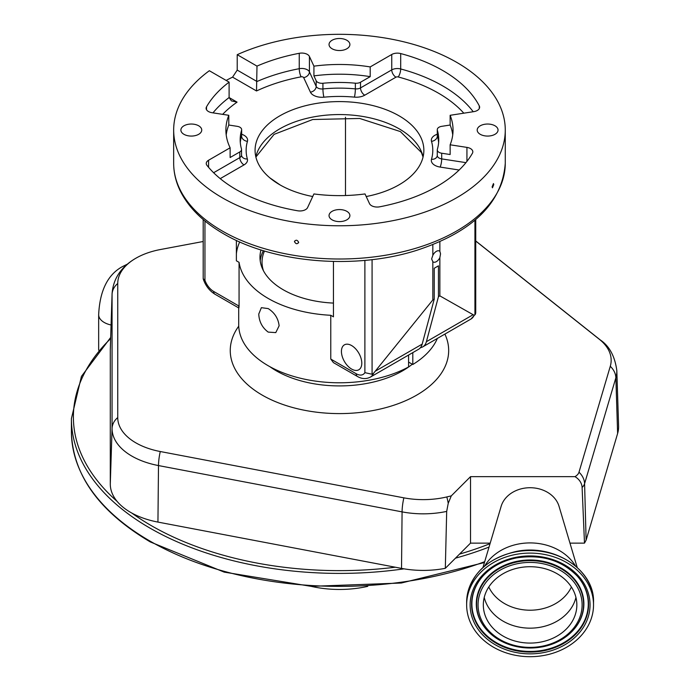 <?xml version="1.0" encoding="UTF-8"?>
<svg xmlns="http://www.w3.org/2000/svg" width="690" height="690" viewBox="0 0 690 690"><rect width="100%" height="100%" fill="white"/><g stroke="black" fill="none" stroke-linecap="round" stroke-linejoin="round"><path stroke-width="1.03" d="M311.164 586.345A76.849 44.367 0 0 0 367.77 586.345M519.139 567.775A46.765 38.183 0 0 1 576.849 604.897A46.765 38.183 0 0 1 541.038 642.019A46.765 38.183 0 0 1 483.328 604.897A46.765 38.183 0 0 1 519.139 567.775M544.936 655.259A63.446 51.802 0 0 1 466.647 604.897A63.446 51.802 0 0 1 515.24 554.536A63.446 51.802 0 0 1 593.529 604.897A63.446 51.802 0 0 1 544.936 655.259M484.716 565.912A50.637 41.34 0 0 1 518.233 544.065A50.637 41.34 0 0 1 575.46 565.912M482.991 567.422L501.147 506.305A29.782 24.323 0 0 1 523.115 488.399A29.782 24.323 0 0 1 559.038 506.305L577.185 567.422M490.211 543.125L470.52 543.125L445.317 568.318A69.345 40.037 180 0 1 401.528 568.396L157.941 522.089A69.345 40.037 180 0 1 131.764 513.032A69.345 40.037 180 0 1 117.119 501.389A69.345 40.037 180 0 1 110.288 484.061L110.288 349.968A69.345 40.037 180 0 1 110.296 349.226L112.082 293.699A67.56 39.002 180 0 0 112.065 294.423A19.855 16.215 -0 0 1 117.74 283.495A61.893 35.733 180 0 1 135.016 258.733A61.893 35.733 180 0 1 160.503 249.513L203.196 241.5M448.233 503.32L451.277 495.886A454.382 262.329 0 0 0 446.801 496.938A19.855 6.176 76.6 0 1 448.233 503.32L446.689 511.402L445.317 568.318M475.729 241.043L599.343 339.29A61.893 35.733 180 0 1 611.159 360.292A61.893 35.733 180 0 1 610.279 366.295L578.996 472.193A14.18 8.185 180 0 1 574.968 476.652A17.095 13.955 0 0 1 582.101 487.485L584.49 543.125L569.966 543.125M617.619 433.493L615.868 377.775A67.56 39.002 180 0 0 616.826 371.211A67.56 39.002 180 0 0 616.817 370.495L618.594 426.023A69.345 40.037 180 0 1 617.619 433.493L586.112 540.149L584.49 543.125M446.801 496.938A61.893 35.733 180 0 1 403.857 497.844L160.27 451.527A61.893 35.733 180 0 1 117.74 417.588L117.74 283.495M451.277 495.886L470.52 476.652L574.968 476.652M470.52 476.652L470.52 543.125M408.584 362.078L412.801 364.51A100.775 58.184 0 0 0 437.348 338.445M238.697 307.913L238.697 324.602A100.775 58.184 0 0 0 268.212 365.743A100.775 58.184 0 0 0 408.584 366.942L408.584 355.048M412.801 352.616L412.801 364.51M268.212 332.106C262.269 327.69 259.121 321.678 258.759 314.045L261.372 307.671L268.212 308.594C274.637 312.717 278.268 318.452 279.122 325.801L275.776 332.606L268.212 332.106M204.947 220.981L204.947 280.312A13.904 8.021 -120 0 0 213.659 291.447L239.068 306.119L239.068 262.347A100.775 58.184 0 0 0 268.212 298.46A100.775 58.184 0 0 0 330.769 315.287L330.769 359.059L356.178 373.73A13.904 8.021 -120 0 0 364.889 372.652L364.889 260.38M239.068 306.119C238.904 308.697 238.774 308.628 238.697 305.903M261.001 249.944A79.497 45.894 0 0 0 259.975 257.318A79.497 45.894 0 0 0 283.254 289.774A79.497 45.894 0 0 0 333.451 303.082M475.729 219.524L475.729 312.88L475.462 314.097L470.985 319.022A19.855 11.463 -120 0 0 474.134 315.278L474.936 314.864L474.936 220.196M475.462 314.097L474.936 314.864M494.989 125.796A10.428 6.02 0 0 0 483.63 124.493A10.428 6.02 0 0 0 477.195 130.048A10.428 6.02 0 0 0 480.249 134.309A10.428 6.02 0 0 0 491.608 135.611A10.428 6.02 0 0 0 498.042 130.048A10.428 6.02 0 0 0 494.989 125.796M346.837 40.262A10.428 6.02 0 0 0 335.478 38.95A10.428 6.02 0 0 0 329.044 44.514A10.428 6.02 0 0 0 332.097 48.766A10.428 6.02 0 0 0 343.456 50.077A10.428 6.02 0 0 0 349.89 44.514A10.428 6.02 0 0 0 346.837 40.262M198.686 125.796A10.428 6.02 0 0 0 187.326 124.493A10.428 6.02 0 0 0 180.883 130.048A10.428 6.02 0 0 0 183.937 134.309A10.428 6.02 0 0 0 195.305 135.611A10.428 6.02 0 0 0 201.739 130.048A10.428 6.02 0 0 0 198.686 125.796M346.837 211.33A10.428 6.02 0 0 0 335.478 210.027A10.428 6.02 0 0 0 329.044 215.582A10.428 6.02 0 0 0 332.097 219.843A10.428 6.02 0 0 0 343.456 221.145A10.428 6.02 0 0 0 349.89 215.582A10.428 6.02 0 0 0 346.837 211.33M492.134 186.843L493.462 183.575L493.773 184.523L492.462 187.801L492.134 186.843M294.466 241.638C295.855 239.577 297.252 239.792 298.649 242.285C297.252 244.364 295.855 244.148 294.466 241.638L294.587 241.052M298.649 242.285L298.52 242.871M212.994 112.858A145.944 84.258 180 0 1 229.106 97.54L237.067 102.137L231.417 100.895L229.106 97.54L229.106 82.136L209.337 70.725A165.798 95.729 0 0 0 173.664 130.048A165.798 95.729 0 0 0 222.223 197.737A165.798 95.729 0 0 0 402.917 218.489A165.798 95.729 0 0 0 505.27 130.048A165.798 95.729 0 0 0 456.702 62.359A165.798 95.729 0 0 0 237.222 54.691L256.99 66.111L256.516 90.968L232.573 77.142A165.798 95.729 0 0 0 226.148 80.437M232.573 77.142L237.222 70.095L237.222 54.691M317.728 82.3A5.96 3.441 180 0 1 316.184 80.756L313.924 75.883L313.924 66.154A113.583 65.576 180 0 1 370.202 66.921L370.202 76.65L360.525 82.231A5.96 3.441 180 0 1 355.359 83.197A99.282 57.322 180 0 0 322.929 83.257A5.96 3.441 180 0 1 317.728 82.3M437.365 130.229L437.365 135.904A5.96 3.441 180 0 1 437.279 135.335L437.279 129.66A5.96 3.441 180 0 0 437.365 130.229A99.282 57.322 180 0 1 438.745 139.777A99.282 57.322 180 0 1 437.365 149.325A5.96 3.441 180 0 0 437.279 149.894A5.96 3.441 180 0 0 439.021 152.326A5.96 3.441 180 0 0 441.695 153.223L450.139 154.525L450.139 144.797L466.932 147.393A7.944 4.589 180 0 1 472.823 151.826A7.944 4.589 180 0 1 472.417 153.266A145.944 84.258 180 0 1 379.681 206.81A7.944 4.589 180 0 1 371.565 205.698A7.944 4.589 180 0 1 369.512 203.645L365.01 193.942A113.583 65.576 0 0 1 313.924 193.942L307.593 207.569A7.944 4.589 180 0 1 297.649 210.778A145.944 84.258 180 0 1 236.265 189.629A145.944 84.258 180 0 1 206.983 165.402A7.944 4.589 180 0 1 206.25 163.478A7.944 4.589 180 0 1 208.578 160.235L230.124 147.789L230.124 157.518L239.792 151.938A5.96 3.441 180 0 0 241.543 149.506A5.96 3.441 180 0 0 241.465 148.954A99.282 57.322 180 0 1 240.18 139.777A99.282 57.322 180 0 1 241.569 130.229A5.96 3.441 180 0 0 241.655 129.66A5.96 3.441 180 0 0 237.239 126.339L228.795 125.028A113.583 65.576 0 0 0 226.199 134.912M437.279 129.66A5.96 3.441 180 0 1 441.695 126.339L450.139 125.028L450.139 115.299A113.583 65.576 180 0 1 453.045 130.048A113.583 65.576 180 0 1 450.139 144.797M452.735 134.912A113.583 65.576 0 0 0 450.139 125.028M370.202 76.65A113.583 65.576 0 0 0 313.924 75.883M229.106 82.136A145.944 84.258 0 0 0 206.517 106.838A7.944 4.589 0 0 0 206.112 108.27A7.944 4.589 0 0 0 208.44 111.513A7.944 4.589 0 0 0 212.003 112.703L228.795 115.299L228.795 125.028M312.725 196.529A84.387 48.723 180 0 1 279.795 184.765A84.387 48.723 180 0 1 255.076 150.317A84.387 48.723 180 0 1 307.171 105.303A84.387 48.723 180 0 1 399.139 115.868A84.387 48.723 180 0 1 423.858 150.317A84.387 48.723 180 0 1 366.209 196.529M450.139 115.299L473.737 111.651A7.944 4.589 0 0 0 479.628 107.217A7.944 4.589 0 0 0 479.291 105.906A145.944 84.258 0 0 0 400.692 53.561A7.944 4.589 0 0 0 391.748 54.484L370.202 66.921M313.924 66.154L309.422 56.459A7.944 4.589 0 0 0 299.253 53.294A145.944 84.258 0 0 0 256.99 66.111M230.124 147.789A113.583 65.576 180 0 1 225.889 130.048A113.583 65.576 180 0 1 228.795 115.299M269.747 177.77L280.235 185.024M439.858 241.647L439.858 251.307A6.305 3.64 120 0 0 439.496 251.048A6.305 3.64 120 0 0 432.837 255.36L431.638 258.94L432.837 261.708L432.837 299.926L373.463 373.402A19.855 11.463 60 0 1 370.314 377.145C366.071 379.259 361.776 379.026 357.411 376.455A5.96 3.441 -60 0 1 356.178 373.73M432.837 244.622L432.837 255.36M432.837 261.708A6.305 3.64 120 0 0 433.191 261.967A6.305 3.64 120 0 0 439.858 257.655L440.548 253.791L439.858 251.307M204.947 280.312L203.196 278.665L203.196 219.524M372.082 259.63L372.082 374.247L364.889 372.652M372.082 374.247L373.463 373.402M239.715 241.931A103.25 59.616 0 0 0 236.385 253.842M239.068 262.347L236.385 260.794L236.385 240.422M345.483 117.205L345.483 195.529M439.858 257.655L439.858 295.872L438.452 296.683L426.394 341.697A19.855 11.463 60 0 1 422.754 346.863A19.855 11.463 60 0 1 420.426 347.691M474.134 315.278L439.858 295.872M351.615 369.064A14.395 8.315 -120 0 0 358.809 369.78A14.395 8.315 -120 0 0 361.017 358.248A14.395 8.315 -120 0 0 351.615 345.561A14.395 8.315 -120 0 0 344.413 344.845A14.395 8.315 -120 0 0 342.206 356.385A14.395 8.315 -120 0 0 351.615 369.064M333.451 261.467L333.451 316.831L330.769 315.287M357.411 376.455L333.425 362.612L330.769 359.059M370.314 377.145L418.545 349.295A19.855 11.463 -120 0 0 422.177 344.129L434.243 299.115L432.837 299.926M438.452 296.683L438.452 265.831L434.243 268.263L434.243 299.115M263.364 250.677A79.428 45.859 0 0 0 260.208 260.846M264.486 251.013A77.444 44.712 0 0 0 262.028 262.183A77.444 44.712 0 0 0 263.477 270.808M571.398 587.009A44.238 36.113 0 0 1 540.442 609.21A44.238 36.113 0 0 1 488.779 587.009M575.952 597.437A46.765 38.183 0 0 1 541.038 627.098A46.765 38.183 0 0 1 484.225 597.437M542.271 646.194A52.026 42.478 0 0 1 479.507 614.842A52.026 42.478 0 0 1 517.914 563.601A52.026 42.478 0 0 1 580.67 594.952A52.026 42.478 0 0 1 542.271 646.194M542.521 646.815A53.492 43.677 0 0 1 486.735 629.918A53.492 43.677 0 0 1 517.569 561.867A53.492 43.677 0 0 1 574.52 580.005A53.492 43.677 0 0 1 573.442 629.918A53.492 43.677 0 0 1 542.607 646.797M486.614 629.78A53.794 43.919 0 0 1 486.493 629.642A53.794 43.919 0 0 1 517.5 561.212A53.794 43.919 0 0 1 574.77 579.453A53.794 43.919 0 0 1 573.683 629.642A53.794 43.919 0 0 1 573.562 629.78M577.375 576.219A58.193 47.515 0 0 1 543.711 650.109A58.193 47.515 0 0 1 481.81 630.444A58.193 47.515 0 0 1 482.802 576.21M516.396 557.9A58.495 47.765 0 0 1 577.495 576.348A58.495 47.765 0 0 1 543.78 650.765A58.495 47.765 0 0 1 481.499 630.927A58.495 47.765 0 0 1 482.681 576.348A58.495 47.765 0 0 1 516.31 557.917M516.051 557.296A59.961 48.964 0 0 1 588.389 593.434A59.961 48.964 0 0 1 544.125 652.499A59.961 48.964 0 0 1 471.788 616.36A59.961 48.964 0 0 1 516.051 557.296M466.647 604.897L466.647 602.327A63.446 51.802 0 0 1 515.24 551.966A63.446 51.802 0 0 1 593.529 602.327L593.529 604.897M484.44 562.54L401.313 583.024L311.156 586.345L224.198 572.122L150.325 541.952C98.912 511.471 72.605 474.686 71.406 431.612A268.065 154.767 0 0 0 149.92 541.046A268.065 154.767 0 0 0 484.691 561.695M71.406 431.612L71.406 418.64A268.065 154.767 0 0 0 149.92 528.074A268.065 154.767 0 0 0 404.03 568.845M455.486 558.158A268.065 154.767 0 0 0 489.038 547.075M459.531 554.105A266.081 153.62 0 0 0 490.047 543.668M131.764 513.032A266.081 153.62 0 0 0 151.317 525.642A266.081 153.62 0 0 0 395.292 567.215M446.689 511.402A67.56 39.002 180 0 1 402.08 511.877L401.528 568.396M403.857 497.844A19.855 5.072 100.8 0 0 402.08 511.877L158.493 465.569L157.941 522.089M610.279 366.295A19.855 15.982 -163.5 0 1 615.868 377.775L584.585 483.673L586.112 540.149M582.101 487.485A19.855 11.075 -1.6 0 0 584.585 483.673A19.855 15.982 16.5 0 0 578.996 472.193M616.817 370.495C614.859 356.187 609.322 345.992 600.222 339.903A19.855 13.119 128.5 0 0 599.343 339.29M160.27 451.527A19.855 5.072 100.8 0 0 158.493 465.569A67.56 39.002 180 0 1 112.065 428.516L112.065 294.423L110.288 349.968M117.74 417.588A19.855 16.215 180 0 0 112.065 428.516L110.288 484.061M110.633 338.626A266.081 153.62 0 0 0 117.119 501.389M238.731 326.189A109.21 63.049 0 0 0 230.253 350.546A109.21 63.049 0 0 0 339.463 413.595A109.21 63.049 0 0 0 448.673 350.546A109.21 63.049 0 0 0 444.895 334.089M269.833 366.657A89.355 51.586 0 0 0 412.292 364.216M255.826 156.803A84.387 48.723 180 0 1 312.441 117.128A84.387 48.723 180 0 1 399.139 128.832A84.387 48.723 180 0 1 423.108 156.803M222.223 230.978A165.798 95.729 0 0 0 402.917 251.721A165.798 95.729 0 0 0 505.27 163.288C502.311 202.912 472.754 231.935 416.605 250.358C354.962 270.031 272.938 263.071 223.457 233.703C203.317 222.042 189.034 208.026 180.608 191.639C176.002 182.462 173.69 173.009 173.664 163.288A165.798 95.729 0 0 0 222.223 230.978M237.222 70.095L256.99 81.515A145.944 84.258 180 0 1 299.253 68.69A5.96 1.527 -100.8 0 0 301.125 76.823A139.992 80.825 0 0 0 256.516 90.968M299.253 53.294L299.253 68.69A7.944 4.589 180 0 1 307.361 69.802A7.944 4.589 180 0 1 309.422 71.864A5.96 4.701 -24.9 0 1 303.669 77.616A1.984 1.147 0 0 0 303.152 77.099A1.984 1.147 0 0 0 301.125 76.823M309.422 56.459L309.422 71.864L316.184 86.431A5.96 4.701 -24.9 0 1 310.431 92.184L303.669 77.616M310.431 92.184A11.911 6.874 0 0 0 313.51 95.272A11.911 6.874 0 0 0 323.921 97.187A5.96 0.811 -95.6 0 1 322.929 88.932A5.96 3.441 180 0 1 317.728 87.975A5.96 3.441 180 0 1 316.184 86.431L316.184 80.756M322.929 83.257L322.929 88.932A99.282 57.322 180 0 1 355.359 88.872A5.96 0.776 -84.7 0 1 354.41 97.126A93.323 53.88 0 0 0 323.921 97.187M360.525 82.231L360.525 87.906A5.96 3.441 180 0 1 355.359 88.872L355.359 83.197M391.748 54.484L391.748 69.888A7.944 4.589 180 0 1 400.692 68.965A5.96 2.044 -75.1 0 1 398.19 76.952A1.984 1.147 0 0 0 395.957 77.177A5.96 3.441 -120 0 1 391.748 69.888L360.525 87.906A5.96 3.441 -120 0 0 364.734 95.203A11.911 6.874 0 0 1 354.41 97.126M395.957 77.177L364.734 95.203M400.692 53.561L400.692 68.965A145.944 84.258 180 0 1 473.211 111.728M463.809 113.186A139.992 80.825 0 0 0 398.19 76.952M437.279 135.335L437.365 135.904A5.96 4.795 -16.3 0 1 431.491 141.338A11.911 6.874 0 0 1 437.279 134.239M437.365 135.904A99.282 57.322 180 0 1 438.624 142.614M441.695 153.223L441.695 158.898A5.96 3.441 180 0 1 439.021 158.001A5.96 3.441 180 0 1 437.279 155.569L437.201 156.104A5.96 4.795 16.3 0 1 431.491 159.287A93.323 53.88 0 0 0 431.491 141.338M431.491 159.287A11.911 6.874 0 0 0 434.812 165.298A11.911 6.874 0 0 0 440.151 167.084A5.96 1.259 -81.2 0 0 441.695 158.898L465.94 162.642M459.152 170.016L440.151 167.084M213.624 172.724L239.792 157.613A5.96 3.441 60 0 0 244.01 164.91L220.231 178.632M244.01 164.91A11.911 6.874 0 0 0 247.348 158.942A5.96 4.804 -15.7 0 1 241.612 155.69L241.543 155.181A5.96 3.441 180 0 1 239.792 157.613L239.792 151.938M240.301 142.614A99.282 57.322 180 0 1 241.569 135.904A5.96 4.795 16.3 0 0 247.443 141.338A93.323 53.88 0 0 0 247.348 158.942M241.569 135.904L241.655 135.335A5.96 3.441 180 0 1 241.569 135.904L241.569 130.229M247.443 141.338A11.911 6.874 0 0 0 241.655 134.239M237.067 102.137A139.992 80.825 0 0 0 222.663 114.35M208.578 167.325L208.578 160.235M466.932 161.4L466.932 147.393M479.291 108.537L479.291 105.906M206.517 109.71L206.517 106.838M213.659 291.447A5.96 3.441 120 0 0 214.892 294.173C209.406 290.749 205.534 285.703 203.257 279.027M422.177 344.129L375.757 370.927M472.814 314.899L426.394 341.697M111.073 324.99A18.966 10.945 180 0 1 104.216 322.454A18.966 10.945 180 0 1 98.661 314.718L98.661 350.184M486.493 629.642L486.735 629.918C501.233 644.796 519.846 650.437 542.573 646.841C555.295 644.227 565.584 638.586 573.442 629.918L573.683 629.642M482.681 576.348C491.177 566.956 502.406 560.823 516.361 557.943C541.365 554.027 561.746 560.168 577.495 576.348M466.647 602.327C468.734 576.184 484.949 559.297 515.301 551.672C553.285 543.039 594.849 569.698 593.529 602.327M475.729 240.957L600.222 339.903M110.676 337.462L81.437 376.386L71.406 418.64M423.048 157.044L421.418 152.49L400.373 131.566L359.697 118.464L312.717 119.517L274.085 134.36L255.887 157.044M505.27 163.288L505.27 130.048M173.664 163.288L173.664 130.048M437.279 155.569L437.279 149.894M241.655 135.335L241.655 129.66M241.543 155.181L241.543 149.506M238.878 308.025L214.892 294.173M470.985 319.022L422.754 346.863M135.016 258.733C120.836 267.254 113.186 278.915 112.082 293.699M98.661 314.718C99.8 290.628 107.744 274.577 122.492 266.573L127.417 264.141"/></g></svg>
